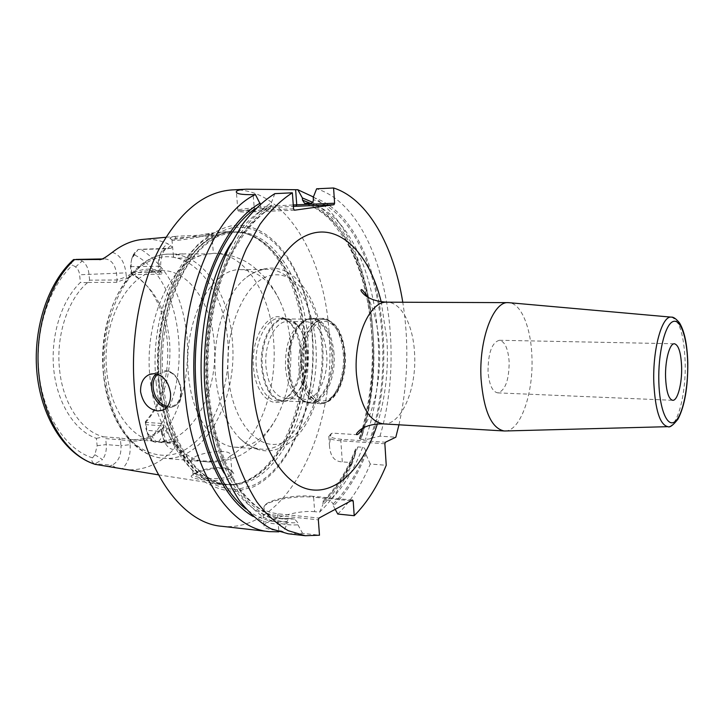 <?xml version="1.0" encoding="UTF-8"?>
<svg xmlns="http://www.w3.org/2000/svg" width="724" height="724" viewBox="0 0 724 724"><rect width="100%" height="100%" fill="white"/><g stroke="black" fill="none" stroke-linecap="round" stroke-linejoin="round"><path stroke-width="0.54" stroke-dasharray="3.62 2.71" d="M156.149 382.471C161.063 438.925 190.086 481.161 220.72 484.528L234.558 484.311C278.215 477.152 309.048 404.725 303.284 338.045C299.836 286.423 275.428 240.314 242.422 232.585L228.621 231.508C187.344 231.761 147.877 306.813 156.149 382.471M123.514 469.414C141.958 471.523 158.592 464.917 173.443 449.613L176.14 445.269C176.792 443.034 176.321 441.893 174.737 441.857L172.203 442.798L156.14 441.604L151.95 436.626L149.479 435.305L152.692 441.396L148.918 437.45L146.863 430.409L145.967 422.418L161.298 423.413C163.859 423.83 164.629 424.961 163.606 426.807L162.502 428.047C153.099 436.337 142.881 440.165 131.868 439.549L119.406 437.966L120.41 439.749L105.668 438.644L103.722 436.816L119.406 437.966M156.293 441.423L174.737 441.857M229.97 478.338C234.033 476.347 234.847 474.111 232.422 471.632C227.11 465.984 205.037 469.007 195.833 473.279L192.593 474.962C184.014 478.627 217.39 483.234 229.97 478.338L228.503 476.564L232.033 473.234L230.838 470.51C226.024 465.36 205.245 468.039 196.991 471.921L193.082 474.519C190.53 477.541 218.856 480.817 228.503 476.564M156.14 441.604L154.764 442.093L152.692 441.396M72.671 260.387C70.988 262.287 70.97 263.844 72.626 265.056L75.54 266.984C77.812 268.622 79.16 271.21 79.604 274.776L80.391 282.451C61.35 300.641 50.182 336.533 53.829 370.245C57.458 403.974 75.215 431.205 96.392 438.355L97.152 445.703L94.889 454.717L92.563 457.885C91.115 460.165 91.794 462.183 94.6 463.93L102.537 459.622L94.889 454.717M145.967 422.418L145.316 421.73C179.063 384.444 173.968 300.333 135.415 275.88L131.098 273.283L130.401 265.979L131.849 258.558L138.139 249.445L140.818 249.264C167.298 266.423 182.71 295.591 187.045 336.787C189.941 378.082 180.557 412.906 158.9 441.26M145.316 421.73L145.986 428.735L147.216 432.934L149.479 435.305M88.038 282.46L116.546 282.297L127.225 278.405L126.338 276.776L117.161 279.98L89.604 280.179L87.495 282.677L80.391 282.451M89.604 280.179L88.971 273.953C88.247 268.034 86.002 263.708 82.255 260.966L76.101 259.418M96.392 438.355L103.722 436.816M87.495 282.677C67.757 299.347 55.685 335.918 59.585 369.864C62.988 403.983 81.667 431.323 103.161 436.717M131.098 273.283L131.777 274.604L138.356 278.297C156.076 291.501 166.475 312.433 169.543 341.104C171.778 374.073 163.895 401.096 145.895 422.173M130.329 439.396L129.768 440.907L120.41 439.749L120.998 445.749L106.265 444.599L105.668 438.644M97.152 445.703L106.265 444.599C106.718 450.31 105.478 455.315 102.537 459.622M131.777 274.604L159.678 274.215L158.728 272.287L161.009 271.5L159.524 270.686C148.339 267.355 137.279 269.382 126.338 276.776L125.958 272.848L79.604 274.776M127.225 278.405C134.492 273.382 141.967 270.812 149.651 270.713L160.393 272.26L162.076 273.048C162.71 273.708 161.914 274.097 159.678 274.215M106.844 371.765C100.763 320.171 130.374 268.966 161.597 270.577C188.593 269.907 211.191 302.985 214.123 342.153C219.327 391.992 190.883 444.681 156.266 441.35C132.7 440.328 110.437 410.816 106.844 371.765M131.759 272.577L158.728 272.287L158.176 266.242L131.189 266.604L131.804 274.487M130.401 265.979L131.189 266.604C130.809 261.844 131.614 257.699 133.623 254.178L138.139 249.445M160.393 272.26L159.524 270.686L159.171 266.885L160.556 266.495L158.176 266.242C157.913 256.567 160.728 250.776 166.611 248.866L170.294 248.278L140.818 249.264M170.294 248.278L170.909 248.205C172.33 247.934 172.249 247.047 170.647 245.554L167.651 243.707C159.787 240.178 151.633 238.739 143.171 239.382M174.629 236.558L178.267 236.142C191.833 235.644 214.91 234.739 213.444 233.146L209.145 233.381C198.439 235.544 170.095 241.481 170.086 238.314C169.868 237.662 171.38 237.083 174.629 236.558L176.086 238.087C186.711 237.001 213.797 236.458 211.906 234.911L207.942 235.182C198.467 237.11 171.742 242.44 171.887 239.653L176.086 238.087M159.316 384.019C156.954 351.493 161.072 318.279 170.882 289.736C178.348 271.799 187.299 256.821 197.724 244.812C208.693 234.811 220.096 228.449 231.924 225.698C273.943 220.096 308.361 273.916 312.632 337.321C317.338 400.689 292.614 468.301 253.319 486.908L236.296 491.397C224.603 491.27 213.182 487.542 202.05 480.202C191.362 470.781 181.986 458.111 173.923 442.183C166.9 424.662 162.031 405.277 159.316 384.019M221.68 526.276C287.663 533.651 337.438 427.929 329.058 332.316C324.515 255.97 284.315 187.226 232.178 189.905M305.655 203.516C366.263 222.711 391.621 351.982 360.606 439.242L359.339 438.545L361.285 437.486L362.362 435.052L332.235 433.115L330.85 434.463L329.438 445.188C330.099 456.138 334.388 461.704 342.307 461.885L352.507 462.672L355.593 453.441L355.62 448.943L357.873 446.916L362.661 447.251C364.317 447.568 365.33 449.025 365.692 451.622L365.855 454.192C357.366 475.677 346.524 492.917 333.357 505.922L333.212 503.886L330.153 500.356L325.23 499.886L323.257 500.718L322.804 504.89C333.999 494.076 343.547 480.112 351.466 463.016L355.593 453.441M351.095 500.755L313.592 497.207L314.668 511.696L319.537 512.185C331.628 500.691 341.909 485.777 350.38 467.442L352.507 462.672M314.668 511.696C294.94 509.615 265.12 521.108 264.007 525.543C263.436 527.914 268.36 529.624 278.776 530.665L283.79 531.226L278.776 531.832M362.362 435.052C371.593 402.444 375.132 368.462 372.996 333.103C371.186 305.338 365.837 279.853 356.959 256.649C346.316 229.264 331.8 209.372 313.392 196.982M330.85 434.463L328.814 436.427C328.452 438.663 332.461 440.12 340.841 440.798L384.869 443.776M332.235 433.115L331.031 433.866C328.108 436.599 331.556 438.409 341.393 439.296L385.403 442.237M398.951 424.798C407.947 384.191 409.223 343.33 402.779 302.234M360.606 439.242L365.394 439.558L370.226 438.753C400.453 349.258 374.48 218.974 313.374 199.634M313.211 197.426C374.887 216.802 401.377 347.484 371.502 438.156L370.226 438.753M371.502 438.156L379.982 436.183L395.82 437.196M288.134 533.778L302.569 533.335L319.483 535.226M379.982 436.183C408.499 341.04 380.272 208.44 316.623 188.801M337.782 514.04C350.742 501.352 361.575 484.691 370.272 464.039L386.236 465.279M293.546 208.856L254.414 210.412C243.02 210.847 237.463 210.756 237.734 210.15L237.852 210.069C239.617 208.82 270.722 205.987 293.256 204.955M274.839 193.634L271.382 202.702L271.563 205.028L270.233 208.376L263.617 209.091C261.807 208.955 260.721 207.761 260.35 205.498L260.233 204.014M294.442 210.213L255.337 211.743C244.359 212.15 239.001 212.051 239.246 211.453C239.753 210.268 271.075 207.363 293.365 206.385M253.147 516.447C264.369 522.882 275.69 525.28 287.102 523.642L283.79 531.226M361.285 437.486C378.851 382.163 377.693 312.017 357.765 261.138C346.832 233.065 331.782 213.453 312.614 202.295M319.537 512.185L322.804 504.89M287.102 523.642L286.939 521.533L288.903 518.475L294.632 518.99L297.799 522.701L297.953 524.819C286.433 525.606 274.993 523.081 263.645 517.244C252.549 509.452 242.323 498.393 232.965 484.066C219.834 460.437 210.612 429.567 206.738 394.915C204.114 358.977 206.974 324.271 215.309 290.804C221.698 269.871 229.599 251.418 239.02 235.445C249.092 221.236 259.88 210.322 271.382 202.702M297.953 524.819L302.569 533.335M335.212 509.325L333.357 505.922M370.272 464.039L365.855 454.192M352.443 500.031L312.813 496.293L313.592 497.207C296.858 495.46 271.916 499.587 264.857 505.415L262.613 508.311C262.088 511.859 267.075 514.275 277.582 515.551L318.352 519.832M312.813 496.293C296.731 494.619 272.749 498.583 265.989 504.166C260.966 508.827 265.047 512.049 278.233 513.85L318.985 518.085M505.289 430.979C520.864 430.816 533.841 392.173 531.878 355.774C530.819 327.492 521.235 303.799 509.289 302.704M499.361 340.271C491.94 342.461 488.157 352.832 488.03 371.394C489.098 384.598 492.329 391.756 497.714 392.87C505.234 390.634 509.044 380.317 509.153 361.919C508.158 348.66 504.899 341.438 499.361 340.271L674.451 343.764M195.607 456.482C206.041 451.278 232.422 448.69 230.558 455.867L227.001 458.907L218.811 460.781C206.105 461.695 190.15 460.41 191.661 458.717L195.607 456.482M209.535 253.934L213.408 253.309C215.218 253.907 198.657 254.115 185.38 253.853L177.543 254.45L173.434 256.124C171.986 259.12 188.222 258.568 201.091 255.463L209.535 253.934M279.609 300.442C269.826 280.559 256.929 270.305 240.902 269.663C211.227 267.916 182.783 321.275 188.448 375.041C191.779 415.73 212.956 446.31 235.363 447.215C251.391 447.577 264.912 438.147 275.907 418.915C287.437 397.195 292.315 372.217 290.532 343.963C289.265 327.701 285.627 313.193 279.609 300.442C275.708 292.08 270.821 284.405 264.939 277.428L253.083 266.441L248.631 263.4C246.667 261.473 228.739 252.531 213.345 253.309M240.477 439.034C226.775 425.504 218.467 404.535 215.535 376.136C211.815 336.651 225.282 294.252 245.499 278.143C252.513 272.387 259.726 269.464 267.156 269.364C292.351 268.713 313.175 303.483 315.745 344.561C320.379 396.797 293.844 452.31 261.536 449.151C254.133 448.59 247.11 445.224 240.477 439.034C253.409 450.12 270.133 458.355 293.175 440.092C314.261 420.925 325.112 382.29 322.714 345.122C320.298 314.849 310.858 292.125 294.397 276.948C281.455 266.133 264.151 263.771 245.499 278.143M300.569 352.389C299.048 336.099 293.962 324.976 285.301 319.022C269.808 308.143 250.359 336.28 253.5 367.394C255.174 392.055 269.998 408.065 282.758 400.725C295.356 392.037 301.293 375.928 300.569 352.389M277.509 401.132L284.568 399.512C296.759 391.114 302.505 375.503 301.808 352.669C300.342 336.877 295.419 326.099 287.039 320.343L280.098 318.288C266.522 317.293 253.943 342.343 256.323 367.213C258.902 387.928 265.961 399.232 277.509 401.132L282.641 401.395C271.147 399.494 264.115 388.164 261.545 367.394C259.174 342.47 271.717 317.347 285.238 318.343C289.519 318.46 293.419 320.515 296.931 324.506C302.542 331.275 305.854 340.714 306.858 352.805C307.7 371.349 303.655 385.738 294.704 395.974C290.939 399.738 286.921 401.548 282.641 401.395M307.818 353.393C306.886 342.171 303.818 333.429 298.632 327.176C295.392 323.501 291.808 321.61 287.881 321.501C275.382 320.569 263.817 343.846 265.998 366.914C268.351 386.154 274.849 396.652 285.482 398.408C289.41 398.544 293.102 396.879 296.559 393.422C304.849 383.946 308.596 370.607 307.818 353.393M326.705 353.918C324.587 334.262 318.053 323.538 307.103 321.755L300.967 323.384C290.043 331.158 284.894 345.891 285.509 367.593C286.957 382.254 291.338 392.173 298.659 397.349L304.677 399.358C317.537 400.508 328.678 376.77 326.705 353.918M162.502 428.047L161.941 429.513L163.172 427.486L160.746 425.649L146.32 424.689M116.084 467.894L111.976 465.233C118.32 461.885 121.324 455.387 120.998 445.749L130.13 444.636L129.768 440.907C141.334 442.011 152.058 438.21 161.941 429.513L162.276 433.124L163.615 432.273L161.289 431.404L160.746 425.649L161.298 423.413M307.03 352.914C304.723 332.135 297.609 320.804 285.709 318.904C272.369 317.927 260.007 342.714 262.341 367.312C264.866 387.802 271.799 398.987 283.147 400.861C297.121 402.11 309.184 377.032 307.03 352.914M287.926 368.208C285.654 343.312 297.808 318.216 310.886 319.212C322.551 321.121 329.501 332.578 331.737 353.593C333.827 377.982 321.99 403.368 308.288 402.137C297.175 400.254 290.378 388.951 287.926 368.208M344.552 353.946C342.352 332.814 335.483 321.284 323.945 319.365C311.012 318.361 298.967 343.619 301.202 368.67C303.627 389.539 310.334 400.915 321.338 402.788C334.886 404.028 346.597 378.48 344.552 353.946M301.863 368.697C299.636 343.638 311.673 318.37 324.587 319.375C336.126 321.293 342.986 332.823 345.185 353.964C347.239 378.507 335.529 404.055 321.99 402.825C310.994 400.951 304.288 389.566 301.863 368.697M92.563 457.885C66.264 449.767 43.702 416.255 39.078 374.082C34.408 331.954 48.707 287.093 72.626 265.056M134.682 254.975C185.751 281.183 194.702 388.797 151.95 436.626M130.13 444.636C130.763 454.907 128.058 463.079 122.021 469.17M109.089 466.31L111.976 465.233L95.396 463.767M75.54 266.984L82.255 260.966M100.862 259.491L103.912 258.993L102.138 259.029M108.057 255.482L103.912 258.993L104.98 258.902C111.288 259.599 115.143 264.522 116.546 273.672L117.161 279.98L116.546 282.297M134.745 252.567L132.519 257.599M170.647 245.554L167.235 248.803L137.976 249.508M112.329 252.341C119.885 254.794 124.428 261.626 125.958 272.848M159.171 266.885C158.628 255.844 161.452 248.115 167.651 243.707M158.312 382.435C154.52 341.701 163.407 297.971 180.719 269.192C199.688 240.187 220.811 228.15 244.078 233.092C276.903 240.757 301.193 286.713 304.623 338.162C310.352 404.626 279.663 476.808 236.25 483.913C201.571 491.732 163.85 447.921 158.312 382.435M305.238 338.199C311.836 410.843 273.717 489.379 225.454 484.347C194.258 482.591 164.104 440.12 159.135 382.444C150.719 305.528 191.679 229.96 233.327 231.988C271.21 230.549 301.609 280.65 305.238 338.199M161.787 382.562C153.388 305.546 194.294 229.879 235.87 231.915C273.69 230.476 304.026 280.631 307.637 338.244C314.216 410.97 276.161 489.605 227.988 484.582C196.847 482.836 166.746 440.31 161.787 382.562M312.288 337.619C316.931 400.155 292.514 466.862 253.798 485.107L237.029 489.496C225.508 489.343 214.268 485.65 203.317 478.392C192.81 469.089 183.588 456.6 175.67 440.907C168.773 423.649 163.995 404.562 161.325 383.639C159.018 351.629 163.054 318.949 172.701 290.84C180.032 273.174 188.828 258.414 199.073 246.558C209.87 236.703 221.082 230.404 232.73 227.671C274.097 222.042 308.071 275.048 312.288 337.619M341.393 439.296L340.841 440.798L342.307 461.885M377.367 423.938C385.458 397.557 388.661 369.665 386.969 340.271L381.177 301.745M255.337 211.743L254.414 210.412L253.174 194.656M286.939 521.533C272.948 523.434 259.283 519.244 245.943 508.963M255.319 208.702L260.35 205.498M310.442 203.317C366.959 230.965 388.815 353.077 360 438.083M355.421 450.889C346.923 472.519 336.008 489.84 322.66 502.863M289.564 518.456L278.858 518.538C257.925 516.239 239.635 501.044 223.997 472.935M231.164 243.282C240.947 227.526 251.762 216.132 263.617 209.091M357.873 446.916C349.511 468.998 338.633 486.655 325.23 499.886M294.632 518.99L283.962 519.081C267.78 516.61 252.776 506.592 238.956 489.017C221.463 463.957 209.435 425.64 206.566 382.77C205.363 349.783 208.838 318.352 217.001 288.469C223.128 269.744 230.531 253.21 239.228 238.866C248.477 226.033 258.35 216.033 268.848 208.883M310.714 203.308C371.068 222.567 396.281 352.099 365.394 439.558M362.661 447.251C354.335 469.387 343.502 487.089 330.153 500.356M271.563 205.028C260.26 212.621 249.662 223.445 239.789 237.49L226.73 262.441C211.345 299.863 204.385 348.398 208.177 394.435C210.928 417.051 215.562 437.948 222.078 457.116C229.517 474.863 238.205 489.714 248.142 501.66L264.034 514.999C275.192 520.818 286.451 523.389 297.799 522.701M333.212 503.886C346.434 490.781 357.267 473.36 365.692 451.622M278.233 513.85L277.582 515.551L278.776 530.665M166.647 407.422L173.163 406.68C187.905 401.467 180.511 370.281 164.574 370.652L164.719 370.634C180.891 370.299 188.186 401.34 173.163 406.68L162.927 410.092M156.149 373.865L160.158 371.34L151.37 373.901M157.769 374.299L165.389 371.557C183.416 371.421 186.711 408.182 168.592 406.236L167.669 406.155M383.168 423.875C401.494 425.64 417.124 388.245 414.526 352.697C413.105 324.904 401.187 301.926 386.969 302.179M671.284 317.139C679.429 319.899 684.053 334.931 685.176 362.226C686.153 393.892 677.537 427.395 667.863 426.671M209.145 233.381L207.942 235.182M195.833 473.279L196.991 471.921M230.54 455.939C259.617 439.305 277.681 388.145 273.636 340.823C270.432 293.338 244.775 252.64 213.39 253.309L211.851 234.884M201.091 255.463C169.606 264.568 143.976 321.927 149.949 377.231C154.094 424.916 179.697 460.5 206.512 461.794L218.811 460.781M275.907 418.915C271.491 427.015 266.133 434.364 259.835 440.961L247.309 451.188L242.685 453.948C240.667 455.731 221.978 463.641 206.512 461.794L163.434 458.247C133.542 456.256 107.813 420.68 103.496 374.833C96.582 314.153 130.311 253.319 169.805 254.16C133.18 252.414 98.011 313.51 105.297 375.349C109.614 421.965 135.886 456.862 163.434 458.247C204.847 462.392 238.323 399.186 232.286 339.9C228.902 293.139 202.195 253.165 169.805 254.16L185.38 253.853M228.304 375.43C232.196 423.205 259.789 453.269 284.079 442.147C308.478 431.721 324.895 387.467 321.8 345.62C319.012 303.691 296.65 270.016 271.201 275.337C245.708 279.917 224.051 327.755 228.304 375.43M300.967 323.384L305.057 320.461C317.854 312.922 331.402 330.017 332.696 353.529C335.393 382.752 318.008 411.259 302.56 400.517C294.677 394.951 289.953 384.218 288.387 368.326C287.727 344.796 293.292 328.841 305.057 320.461L312.768 318.361C299.455 317.347 287.057 342.995 289.374 368.435C291.881 389.621 298.795 401.177 310.125 403.096L302.56 400.517L298.659 397.349M334.036 353.502C331.755 332.026 324.669 320.316 312.768 318.361L322.207 318.469C309.003 317.456 296.686 343.221 298.967 368.769C301.456 390.055 308.315 401.657 319.556 403.576C333.411 404.834 345.384 378.779 343.285 353.755C341.04 332.198 334.008 320.433 322.207 318.469C325.574 317.637 330.162 320.361 335.954 326.642C340.868 333.664 343.755 342.805 344.606 354.081C345.357 368.959 342.696 381.693 336.633 392.299C329.04 401.485 323.338 405.241 319.556 403.576L310.125 403.096C324.099 404.363 336.153 378.417 334.036 353.502M344.244 354.289C342.95 333.918 332.488 318.469 321.338 321.737C310.162 324.678 301.22 346.742 302.913 368.335C304.442 389.992 315.981 404.644 326.904 400.101C337.855 395.865 345.701 374.607 344.244 354.289M103.586 374.724C101.803 350.344 104.754 327.339 112.437 305.727C123.532 278.668 141.696 261.056 160.728 257.228C194.629 251.717 223.951 291.564 227.752 340.19C231.961 388.761 210.883 440.183 178.656 452.817C160.384 459.278 140.492 452.971 125.107 434.138C113.876 418.454 106.7 398.653 103.586 374.724M173.443 449.613C167.307 448.337 163.579 442.835 162.276 433.124M176.14 445.269L172.203 442.798L169.534 443.197C165 442.418 162.257 438.491 161.289 431.404L146.863 430.409L145.986 428.735M158.375 474.835L220.72 484.528M138.356 278.297L135.415 275.88M100.337 259.608L104.98 258.902L102.319 258.948M149.651 270.713L161.597 270.577M131.849 258.558L133.623 254.178M165.787 237.291L178.267 236.142M211.77 233.056L228.621 231.508M161.009 271.5L160.556 266.495C160.936 255.482 163.172 249.581 167.235 248.803L170.909 248.205M162.076 273.048L160.873 271.319M234.558 484.311L227.988 484.582C220.368 483.189 215.616 483.641 200.512 471.958L190.141 460.808C185.489 454.554 180.765 446.301 175.977 436.056C169.561 420.21 165.289 402.517 163.162 382.978C159.072 339.248 169.552 292.17 188.792 263.527C199.181 247.572 215.399 236.757 220.44 235.309L235.87 231.915L233.327 231.988L242.422 232.585M328.814 436.427L329.438 445.188M331.031 433.866L329.945 435.052M239.246 211.453L237.734 210.15M237.852 210.069L236.431 192.439M357.765 261.138L356.959 256.649M351.466 463.016L350.38 467.442M270.233 208.376C254.848 218.25 240.314 236.06 228.621 260.586C213.815 294.722 206.168 339.294 208.096 382.887C210.946 426.201 223.073 464.889 240.486 489.84C254.242 507.171 268.731 516.918 283.962 519.081L278.858 518.538L288.903 518.475M359.339 438.545L362.054 429.73M362.425 428.418C374.109 384.716 375.484 340.696 366.552 296.351M366.263 295.021C361.52 273.681 354.425 255.092 344.986 239.237L331.818 221.589C323.528 212.856 314.596 206.811 304.994 203.453M355.62 448.943C347.194 470.645 336.407 487.904 323.257 500.718M262.613 508.311L264.007 525.543M265.989 504.166L264.857 505.415M363.267 427.947C367.557 421.712 371.512 411.576 375.113 397.548C379.014 380.607 380.399 362.977 379.267 344.678C377.91 322.614 371.521 303.401 367.358 296.876M497.714 392.87L672.687 400.309M170.086 238.314L171.887 239.653M213.444 233.146L211.906 234.911M232.033 473.234L230.558 455.867M232.422 471.632L230.838 470.51M192.593 474.962L194.023 473.46M193.082 474.519L191.661 458.717M173.434 256.124L171.923 239.373M240.902 269.663L267.156 269.364M235.363 447.215L261.536 449.151M287.039 320.343L285.301 319.022M284.568 399.512L282.758 400.725M280.098 318.288L285.238 318.343M298.632 327.176L296.931 324.506M287.881 321.501L307.103 321.755M285.482 398.408L304.677 399.358M296.559 393.422L294.704 395.974M131.868 439.549L156.266 441.35M163.172 427.486L163.615 432.273C165.941 444.581 169.534 442.862 169.534 443.197L154.764 442.093M147.216 432.934L148.918 437.45M163.606 426.807L162.8 428.518M285.709 318.904L310.886 319.212M283.147 400.861L308.288 402.137M323.945 319.365L324.587 319.375M321.338 402.788L321.99 402.825"/><path stroke-width="1.09" d="M158.375 474.835L94.98 464.31C65.522 454.871 42.137 419.205 37.177 375.159C32.299 331.049 47.033 284.206 72.671 260.387L73.504 259.608L100.862 259.491M102.138 259.029L76.101 259.418M74.328 259.518L73.504 259.608M165.787 237.291L143.171 239.382C132.528 240.25 122.238 244.576 112.329 252.341L108.057 255.482C104.636 257.898 102.057 259.273 100.337 259.608L99.677 259.681M269.138 531.633C230.232 528.873 191.679 472.564 185.1 394.01C176.203 306.714 211.39 215.218 255.4 194.548L253.174 194.656C241.273 194.81 235.662 193.751 236.35 191.471C237.264 190.267 240.649 189.507 246.513 189.19L232.178 189.905C203.996 191.77 179.407 211.951 158.42 250.432C139.171 288.469 129.931 341.891 134.7 391.512C141.605 468.102 181.416 523.298 221.68 526.276L269.138 531.633L278.776 531.832M170.538 393.295C170.945 401.82 168.411 407.422 162.927 410.092L157.805 410.97C148.682 409.621 142.936 403.241 140.583 391.802C140.347 382.896 143.424 377.077 149.796 374.362L154.293 373.647C163.144 374.96 168.556 381.512 170.538 393.295M335.212 509.325L337.782 514.04L354.208 515.705C366.987 502.89 377.656 486.085 386.236 465.279L384.869 443.776L385.403 442.237L395.82 437.196L398.951 424.798M354.208 515.705L353.194 500.954L351.095 500.755M305.247 535.715L288.134 533.778L270.966 528.782C259.69 522.475 249.074 512.963 239.146 500.257C229.807 485.795 221.87 468.709 215.336 449.007C209.788 428.074 206.177 405.784 204.485 382.136C202.801 334.343 211.67 285.853 228.277 249.174L242.115 224.847C252.404 211.254 263.31 200.847 274.839 193.634L292.369 192.801C280.984 200.068 270.206 210.548 260.043 224.25L246.359 248.784C229.933 285.781 221.137 334.705 222.766 382.924C224.422 406.788 227.979 429.269 233.445 450.373C239.888 470.247 247.717 487.46 256.92 502.022C266.722 514.818 277.183 524.384 288.315 530.719L305.247 535.715L319.483 535.226L318.352 519.832L318.985 518.085L352.443 500.031L353.194 500.954M292.369 192.801L293.546 208.856L294.442 210.213L333.999 204.72L334.615 203.227L333.574 187.978C367.837 198.819 393.766 246.069 402.779 302.234M312.614 202.295L302.351 197.914L302.514 200.114L304.614 203.326L310.714 203.308C312.451 203.037 313.329 201.815 313.374 199.634L313.211 197.426L316.623 188.801L333.574 187.978M246.513 189.19L297.799 189.724L313.392 196.982M255.4 194.548L260.233 204.014M293.365 206.385L333.999 204.72M293.256 204.955L334.615 203.227M302.351 197.914L297.799 189.724M260.169 203.182C224.829 222.567 195.344 287.591 193.851 359.9C192.213 432.219 218.802 496.999 253.147 516.447M367.358 296.876C363.801 291.329 361.783 288.957 361.294 289.763C360.344 290.08 361.303 291.672 364.163 294.532C369.312 299.084 376.914 301.637 386.969 302.179L508.176 302.641C493.225 301.166 478.682 340.117 481.062 378.933C483.741 410.997 491.442 428.346 504.166 430.97L505.289 430.979M508.176 302.641L509.289 302.704M665.573 377.331C666.252 391.521 668.623 399.177 672.687 400.309C677.592 400.915 682.144 383.566 681.619 366.941C681.003 352.715 678.614 344.986 674.451 343.764C669.673 343.122 665.003 360.398 665.573 377.331M74.4 259.735C49.087 282.758 33.793 330.94 39.033 375.548C43.657 420.382 67.794 456.211 95.505 464.428M381.177 301.745C369.032 251.789 337.14 220.132 304.759 236.259C272.36 251.699 247.029 319.827 252.64 386.028C257.201 442.59 282.478 484.763 309.981 489.56C337.592 494.528 364.136 466.048 377.367 423.938M296.107 206.268L296.731 204.802L295.636 189.824M245.943 508.963C215.272 485.116 193.281 423.477 195.399 357.104C197.426 290.731 223.218 230.585 255.319 208.702M302.514 200.114L310.442 203.317M223.997 472.935C190.674 414.336 194.249 299.691 231.164 243.282M166.647 407.422C153.488 405.947 146.121 382.462 156.149 373.865M167.669 406.155C154.963 405.123 147.823 382.2 157.769 374.299M386.969 302.179C369.828 300.786 353.493 337.619 356.443 374.344C359.683 404.716 368.588 421.223 383.168 423.875C373.05 423.793 365.285 425.875 359.864 430.128C356.887 432.78 355.855 434.291 356.769 434.662C358.009 434.672 360.172 432.436 363.267 427.947M671.284 317.139C673.338 316.813 676.098 318.75 679.546 322.958C684.497 331.167 687.248 344.479 687.8 362.905C687.936 387.376 684.687 406.064 678.062 418.997C673.193 425.223 669.8 427.784 667.863 426.671C659.908 424.861 655.22 410.092 653.799 382.363C652.623 349.013 662.017 315.438 671.284 317.139L508.773 302.659M658.822 381.702C658.026 353.946 664.732 325.501 672.524 321.782C680.325 317.637 687.166 337.275 687.682 363.014C688.298 388.688 682.578 415.811 674.949 421.63C667.338 427.848 659.51 409.531 658.822 381.702M102.319 258.948L75.984 259.418M236.431 192.439L236.35 191.471M362.054 429.73L362.425 428.418M366.552 296.351L366.263 295.021M149.796 374.362L151.37 373.901M383.168 423.875L504.166 430.97M667.863 426.671L504.773 430.988"/></g></svg>
